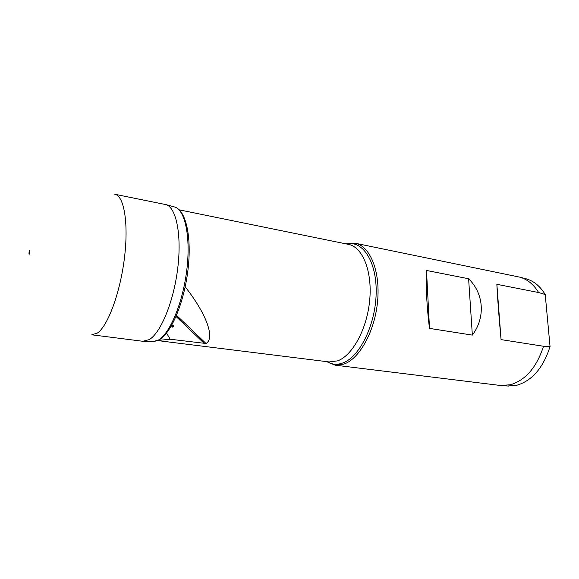 <?xml version="1.0" encoding="UTF-8"?>
<svg xmlns="http://www.w3.org/2000/svg" width="579" height="579" viewBox="0 0 579 579"><rect width="100%" height="100%" fill="white"/><g stroke="black" fill="none" stroke-linecap="round" stroke-linejoin="round"><path stroke-width="0.87" d="M29.283 254.167C29.978 252.285 30.079 251.127 29.587 250.678C28.892 252.553 28.791 253.718 29.283 254.167M149.187 339.634C160.723 332.997 173.642 301.818 177.71 268.475C181.864 235.11 176.284 207.702 166.144 204.669L114.801 194.254C123.986 195.608 128.762 222.958 124.463 257.8C120.251 292.605 107.918 325.905 97.475 333.012L91.815 334.807L142.76 341.27L149.187 339.634M185.193 286.8C207.159 314.824 215.026 338.397 206.03 343.499L170.154 339.229L166.571 333.063M158.212 340.452L170.154 339.229M172.687 327.164C174.018 326.636 174.047 325.934 172.759 325.051C171.42 325.579 171.398 326.281 172.687 327.164M172.397 326.1L172.383 326.52L172.397 326.1M159.739 340.293L159.457 339.801M326.563 361.622L335.241 365.183L343.933 364.104C359.631 358.756 375.026 330.877 377.631 300.841C380.367 270.784 369.865 245.894 355.188 243.231L345.887 243.846M426.499 270.458L468.606 278.752C483.834 293.553 485.701 317.335 472.355 335.111L429.509 328.394C426.817 307.463 425.551 282.393 426.499 270.458L429.509 328.394M335.241 365.183L500.278 385.462L510.338 384.789C525.551 380.237 536.617 367.397 543.522 346.264L501.074 339.612C499.185 319.84 497.368 295.941 496.862 284.311L538.658 292.547C533.643 284.441 527.382 279.317 519.891 277.175L355.188 243.231M538.658 292.547L545.223 294.53C540.178 286.243 533.838 281.01 526.21 278.825L525.327 278.593M507.617 386.005L516.83 385.252C532.195 380.685 543.268 367.788 550.05 346.568L543.522 346.264M496.862 284.311L501.074 339.612M545.223 294.53L550.05 346.568M468.606 278.752L472.355 335.111M151.792 341.798L158.233 340.184C169.879 333.656 182.812 302.947 186.778 270.082C190.838 237.202 185.106 210.119 174.836 207.05L173.961 206.812M157.864 340.618L329.183 361.947L337.571 360.869C352.553 355.622 367.224 328.691 369.735 299.77C372.377 270.834 362.418 246.878 348.413 244.36L179.295 209.859M204.409 343.557L176.038 316.481M327.063 361.687C331.818 364.546 336.992 364.994 342.587 363.047C359.414 357.388 375.525 325.152 376.155 293.394C376.972 261.585 362.592 239.916 346.38 243.947M176.53 315.331L206.03 343.499M143.795 341.335L152.791 341.856L158.791 340.134C171.254 333.338 183.992 302.824 187.936 270.255C191.881 237.716 186.206 210.59 174.836 207.05L166.144 204.669M526.21 278.825L519.891 277.175M508.673 386.077L502.159 385.621"/></g></svg>
